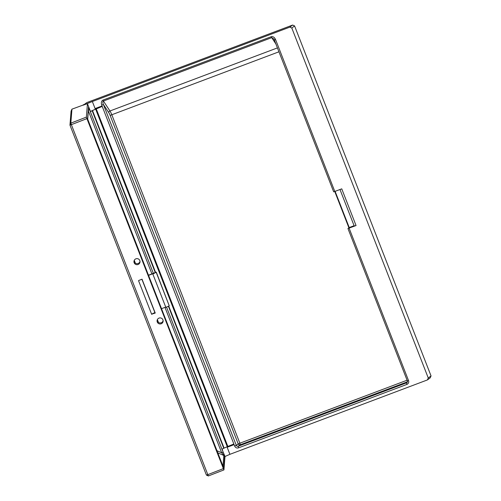<?xml version="1.0" encoding="UTF-8"?>
<svg xmlns="http://www.w3.org/2000/svg" width="501" height="501" viewBox="0 0 501 501"><rect width="100%" height="100%" fill="white"/><g stroke="black" fill="none" stroke-linecap="round" stroke-linejoin="round"><path stroke-width="0.75" d="M87.099 103.638L89.598 102.53L87.099 103.638M276.139 44.357L271.73 37.638L274.003 39.147L274.467 39.974L275.6 39.642L334.8 191.463L341.751 188.846L356.054 225.538L347.945 228.519L349.228 227.548L354.094 225.719M291.807 28.012L289.866 27.123L292.647 25.05L86.786 102.592L83.385 105.129L92.347 101.521L95.102 108.579L102.054 105.961L234.105 444.65L227.147 447.268L229.903 454.326L427.416 379.927L428.261 377.992L431.042 375.919L294.588 25.939L291.807 28.012L428.261 377.992M92.347 101.521L289.866 27.123M222.062 449.51L225.005 456.492L229.903 454.326M431.042 375.919L430.202 377.854L427.416 379.927M335.113 191.344L349.228 227.548M102.054 105.961L101.734 105.135L103.375 104.421C102.655 102.661 102.667 101.534 103.419 101.039L109.957 110.984L277.51 47.871M274.003 39.147L333.66 191.802M334.8 191.463L333.635 191.827M292.647 25.05L294.588 25.939M95.666 108.366L95.916 108.999M227.535 446.591L227.654 446.892L234.042 444.487M226.978 446.829L227.147 447.268L227.654 446.892M339.985 189.51L354.238 226.076L356.054 225.538M163.119 320.653A3.031 3.031 4.6 0 1 157.157 320.17M157.27 322.03A3.031 3.031 -175.4 0 0 163.119 321.172A3.031 3.031 -175.4 0 0 159.656 317.935A3.031 3.031 -175.4 0 0 157.27 322.03M140.011 261.378A3.031 3.031 4.6 0 1 134.049 260.902M134.162 262.756A3.031 3.031 -175.4 0 0 140.011 261.904A3.031 3.031 -175.4 0 0 136.548 258.66A3.031 3.031 -175.4 0 0 134.162 262.756M84.419 104.596L71.95 109.155L70.823 123.146L86.372 117.115L87.456 103.688L82.533 105.285L84.036 104.465M88.395 110.37L89.616 109.807L90.205 110.746L87.456 103.688M223.371 468.598L86.917 118.618L71.367 124.655L207.815 474.635L223.371 468.598L223.928 469.913L208.372 475.95L207.815 474.635L206.412 475.086L69.958 125.106L71.086 111.116L71.95 109.155M138.645 280.516L142.034 279.195L138.645 280.516M151.74 314.108L155.241 313.069L142.034 279.195M171.661 334.718L87.569 118.8L88.502 107.17L89.616 109.807M86.372 117.115L86.917 118.618M225.005 456.492L223.928 469.913M222.256 449.435L223.089 452.146L221.667 452.785L223.828 455.49L217.803 452.841M223.578 467.521L222.137 463.957L223.709 467.765A1.516 1.516 -175.4 0 0 223.571 467.489M90.167 111.216L153.362 273.302M166.526 307.075L222.219 449.904M71.367 124.655L70.823 123.146L69.958 125.106L71.367 124.655M208.372 475.95L206.412 475.086M151.847 314.384L151.872 314.052M90.312 111.585A16.464 0.927 -21.3 0 0 91.633 110.903L92.078 110.683A279.044 15.7 158.7 0 1 95.334 109.237L96.148 108.905A16.464 0.927 -21.3 0 0 102.217 106.369M221.943 449.203A17.065 0.958 -21.3 0 0 223.772 448.27L224.091 448.113A278.437 15.663 158.7 0 1 227.266 446.704L95.653 109.143L96.261 108.892A17.065 0.958 -21.3 0 0 102.229 106.406M227.266 446.704L227.867 446.454A17.065 0.958 -21.3 0 0 233.835 443.967M224.091 448.113L168.718 306.086M155.598 272.431L92.485 110.552A278.437 15.663 158.7 0 1 95.653 109.143M90.33 111.642A17.065 0.958 -21.3 0 0 92.159 110.708L92.485 110.552M155.022 312.505L151.603 314.158L138.614 280.854M154.997 312.843L142.008 279.539M148.459 275.206L156.299 272.162L152.855 274.085L152.886 273.703L148.528 275.393M156.268 272.538L169.25 305.842L156.299 272.162M169.25 305.842L165.844 307.389L152.855 274.085M165.718 307.069L161.516 308.697M349.103 228.155L408.528 380.566L407.363 380.929L406.9 382.645A1.516 1.484 53.3 0 1 406.549 382.839L407.181 382.363M407.438 381.793L240.161 444.807L238.238 446.234L406.549 382.839L406.843 384.436A3.031 2.968 -126.7 0 0 408.528 380.566M406.843 384.436L238.539 447.838A3.031 2.968 -126.7 0 1 234.656 446.059L234.105 444.65M275.6 39.642C274.485 37.299 273.039 36.316 271.266 36.698L102.956 100.094C101.377 100.977 100.97 102.661 101.734 105.135M95.102 108.579L95.353 109.231M271.266 36.698L271.73 37.638L103.419 101.039L102.956 100.094M279.032 51.766L111.811 114.754L239.866 443.203L407.088 380.215M348.903 227.792L334.749 191.482M103.375 104.421L236.297 445.345L238.219 443.917L110.164 115.468A4.553 0.908 69.4 0 0 108.773 112.637L103.375 104.421M108.773 112.637A1.516 1.108 146.7 0 1 109.957 110.984A6.068 1.215 -110.6 0 1 111.811 114.754L110.164 115.468M239.866 443.203L238.219 443.917A1.516 1.484 53.3 0 0 240.161 444.807L239.866 443.203M238.539 447.838L238.238 446.234A1.516 1.484 53.3 0 1 236.297 445.345L234.656 446.059M407.401 380.935A1.516 1.484 53.3 0 1 406.9 382.645M223.709 467.765L224.63 456.323L223.089 452.146M171.749 334.712L222.137 463.957L171.749 334.718M222.976 466.074L223.828 455.49A1.516 1.516 -175.4 0 1 224.63 456.323M216.977 450.731L221.667 452.785L164.967 307.357M151.909 273.865L88.358 110.865M134.262 260.332L135.345 263.106M157.37 319.6L158.454 322.375M87.694 119.125L88.602 107.84A1.516 1.516 -175.4 0 0 88.502 107.17M227.867 446.454L96.261 108.892M223.772 448.27L168.392 306.23M155.26 272.563L92.159 110.708M347.945 228.519L407.363 380.929M138.733 250.043L87.581 118.837"/></g></svg>
